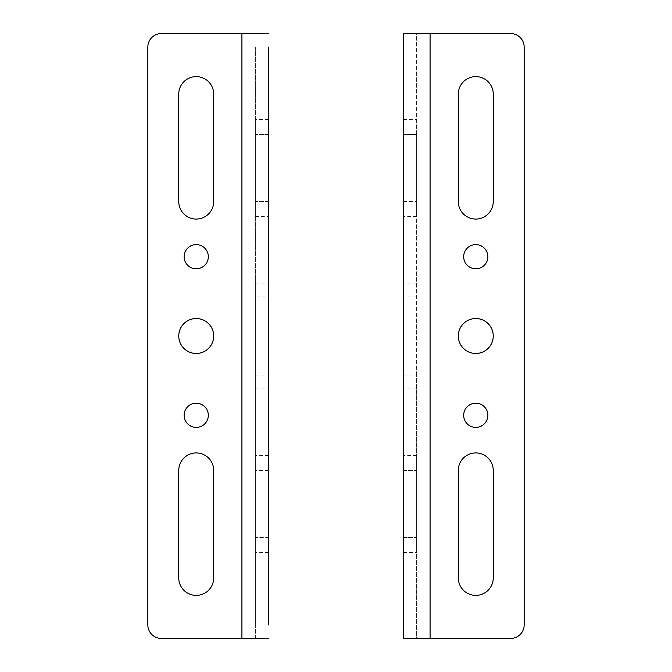 <?xml version="1.0" encoding="UTF-8"?>
<svg xmlns="http://www.w3.org/2000/svg" width="672" height="672" viewBox="0 0 672 672"><rect width="100%" height="100%" fill="white"/><g stroke="black" fill="none" stroke-linecap="round" stroke-linejoin="round"><path stroke-width="0.5" stroke-dasharray="3.36 2.52" d="M416.64 134.4L416.64 201.6L416.64 134.4L403.2 134.4L416.64 134.4M403.2 119.616L416.64 119.616M416.64 455.616L416.64 470.4L416.64 455.616L403.2 455.616M475.776 268.8A12.096 12.096 0 0 1 463.68 256.704A12.096 12.096 0 0 1 475.776 244.608A12.096 12.096 0 0 1 487.872 256.704A12.096 12.096 0 0 1 475.776 268.8M475.776 595.392A17.472 17.472 0 0 0 493.248 577.92L493.248 470.4A17.472 17.472 0 0 0 475.776 452.928A17.472 17.472 0 0 0 458.304 470.4L458.304 577.92A17.472 17.472 0 0 0 475.776 595.392M475.776 403.2A12.096 12.096 0 0 0 463.68 415.296A12.096 12.096 0 0 0 475.776 427.392A12.096 12.096 0 0 0 487.872 415.296A12.096 12.096 0 0 0 475.776 403.2M475.776 318.528A17.472 17.472 0 0 0 458.304 336A17.472 17.472 0 0 0 475.776 353.472A17.472 17.472 0 0 0 493.248 336A17.472 17.472 0 0 0 475.776 318.528M493.248 201.6A17.472 17.472 0 0 1 475.776 219.072A17.472 17.472 0 0 1 458.304 201.6L458.304 94.08A17.472 17.472 0 0 1 475.776 76.608A17.472 17.472 0 0 1 493.248 94.08L493.248 201.6M510.72 638.4L430.08 638.4L430.08 33.6L510.72 33.6A13.44 13.44 0 0 1 524.16 47.04L524.16 624.96A13.44 13.44 0 0 1 510.72 638.4M416.64 375.043L416.64 33.6L403.2 33.6L403.2 638.4L416.64 638.4L416.64 375.043L403.2 375.043M403.2 470.4L416.64 470.4L416.64 552.384L416.64 470.4L403.2 470.4L403.2 537.6L416.64 537.6L403.2 537.6L403.2 552.384L416.64 552.384M416.64 216.384L416.64 201.6L416.64 216.384L403.2 216.384L403.2 134.4M403.2 638.4L416.64 638.4L416.64 33.6L403.2 33.6M430.08 33.6L416.64 33.6M416.64 638.4L430.08 638.4M268.8 470.4L255.36 470.4L255.36 455.616L255.36 470.4L268.8 470.4L268.8 537.6L255.36 537.6L255.36 552.384L255.36 470.4L255.36 537.6L268.8 537.6L268.8 552.384L255.36 552.384M255.36 216.384L255.36 201.6L255.36 216.384L268.8 216.384M196.224 403.2A12.096 12.096 0 0 1 208.32 415.296A12.096 12.096 0 0 1 196.224 427.392A12.096 12.096 0 0 1 184.128 415.296A12.096 12.096 0 0 1 196.224 403.2M196.224 76.608A17.472 17.472 0 0 0 178.752 94.08L178.752 201.6A17.472 17.472 0 0 0 196.224 219.072A17.472 17.472 0 0 0 213.696 201.6L213.696 94.08A17.472 17.472 0 0 0 196.224 76.608M196.224 268.8A12.096 12.096 0 0 0 208.32 256.704A12.096 12.096 0 0 0 196.224 244.608A12.096 12.096 0 0 0 184.128 256.704A12.096 12.096 0 0 0 196.224 268.8M196.224 353.472A17.472 17.472 0 0 0 213.696 336A17.472 17.472 0 0 0 196.224 318.528A17.472 17.472 0 0 0 178.752 336A17.472 17.472 0 0 0 196.224 353.472M178.752 470.4A17.472 17.472 0 0 1 196.224 452.928A17.472 17.472 0 0 1 213.696 470.4L213.696 577.92A17.472 17.472 0 0 1 196.224 595.392A17.472 17.472 0 0 1 178.752 577.92L178.752 470.4M161.28 33.6L241.92 33.6L241.92 638.4L161.28 638.4A13.44 13.44 0 0 1 147.84 624.96L147.84 47.04A13.44 13.44 0 0 1 161.28 33.6M255.36 47.04L255.36 638.4L268.8 638.4L255.36 638.4L255.36 624.96L268.8 624.96L268.8 47.04L255.36 47.04L255.36 296.957L268.8 296.957M255.36 296.957L255.36 624.96M255.36 33.6L241.92 33.6M268.8 201.6L255.36 201.6L255.36 119.616L255.36 201.6L268.8 201.6L268.8 134.4L255.36 134.4L268.8 134.4L268.8 119.616L255.36 119.616M268.8 552.384L268.8 537.6M241.92 638.4L255.36 638.4M416.64 47.04L403.2 47.04M416.64 283.945L403.2 283.945M416.64 296.957L403.2 296.957M416.64 388.055L403.2 388.055M416.64 624.96L403.2 624.96M403.2 201.6L416.64 201.6L403.2 201.6M255.36 388.055L268.8 388.055M255.36 375.043L268.8 375.043M255.36 283.945L268.8 283.945M268.8 455.616L255.36 455.616"/><path stroke-width="1.01" d="M403.2 134.4L403.2 216.384M403.2 455.616L403.2 470.4L403.2 455.616M475.776 268.8A12.096 12.096 0 0 1 463.68 256.704A12.096 12.096 0 0 1 475.776 244.608A12.096 12.096 0 0 1 487.872 256.704A12.096 12.096 0 0 1 475.776 268.8M475.776 595.392A17.472 17.472 0 0 0 493.248 577.92L493.248 470.4A17.472 17.472 0 0 0 475.776 452.928A17.472 17.472 0 0 0 458.304 470.4L458.304 577.92A17.472 17.472 0 0 0 475.776 595.392M475.776 403.2A12.096 12.096 0 0 0 463.68 415.296A12.096 12.096 0 0 0 475.776 427.392A12.096 12.096 0 0 0 487.872 415.296A12.096 12.096 0 0 0 475.776 403.2M475.776 318.528A17.472 17.472 0 0 0 458.304 336A17.472 17.472 0 0 0 475.776 353.472A17.472 17.472 0 0 0 493.248 336A17.472 17.472 0 0 0 475.776 318.528M493.248 201.6A17.472 17.472 0 0 1 475.776 219.072A17.472 17.472 0 0 1 458.304 201.6L458.304 94.08A17.472 17.472 0 0 1 475.776 76.608A17.472 17.472 0 0 1 493.248 94.08L493.248 201.6M510.72 638.4L430.08 638.4L430.08 33.6L510.72 33.6A13.44 13.44 0 0 1 524.16 47.04L524.16 624.96A13.44 13.44 0 0 1 510.72 638.4M403.2 470.4L403.2 552.384M430.08 638.4L403.2 638.4L403.2 33.6L430.08 33.6M268.8 216.384L268.8 201.6L268.8 216.384M196.224 403.2A12.096 12.096 0 0 1 208.32 415.296A12.096 12.096 0 0 1 196.224 427.392A12.096 12.096 0 0 1 184.128 415.296A12.096 12.096 0 0 1 196.224 403.2M196.224 76.608A17.472 17.472 0 0 0 178.752 94.08L178.752 201.6A17.472 17.472 0 0 0 196.224 219.072A17.472 17.472 0 0 0 213.696 201.6L213.696 94.08A17.472 17.472 0 0 0 196.224 76.608M196.224 268.8A12.096 12.096 0 0 0 208.32 256.704A12.096 12.096 0 0 0 196.224 244.608A12.096 12.096 0 0 0 184.128 256.704A12.096 12.096 0 0 0 196.224 268.8M196.224 353.472A17.472 17.472 0 0 0 213.696 336A17.472 17.472 0 0 0 196.224 318.528A17.472 17.472 0 0 0 178.752 336A17.472 17.472 0 0 0 196.224 353.472M178.752 470.4A17.472 17.472 0 0 1 196.224 452.928A17.472 17.472 0 0 1 213.696 470.4L213.696 577.92A17.472 17.472 0 0 1 196.224 595.392A17.472 17.472 0 0 1 178.752 577.92L178.752 470.4M161.28 33.6L241.92 33.6L241.92 638.4L161.28 638.4A13.44 13.44 0 0 1 147.84 624.96L147.84 47.04A13.44 13.44 0 0 1 161.28 33.6M268.8 47.04L268.8 624.96M268.8 201.6L268.8 119.616M268.8 537.6L268.8 470.4M241.92 638.4L268.8 638.4M268.8 33.6L241.92 33.6"/></g></svg>
